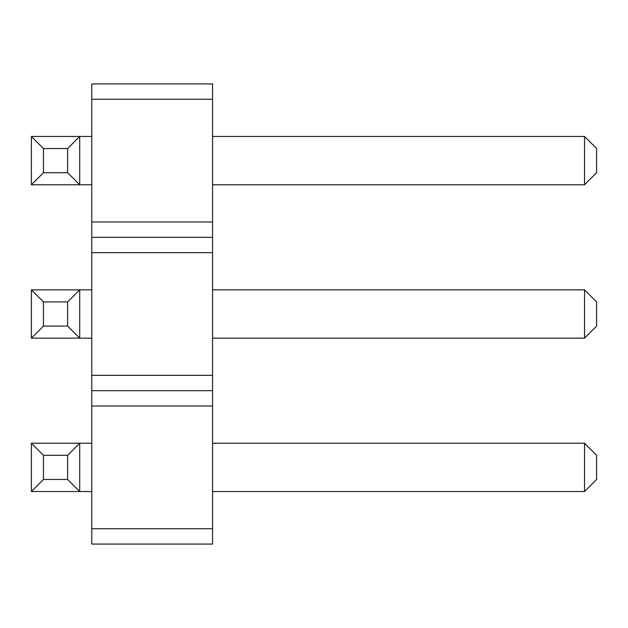 <?xml version="1.0" encoding="UTF-8"?>
<svg xmlns="http://www.w3.org/2000/svg" width="628" height="628" viewBox="0 0 628 628"><rect width="100%" height="100%" fill="white"/><g stroke="black" fill="none" stroke-linecap="round" stroke-linejoin="round"><path stroke-width="0.94" d="M91.782 99.271L212.554 99.271L212.554 83.932L91.782 83.932L91.782 252.652L212.554 252.652L212.554 544.068L91.782 544.068L91.782 528.729L212.554 528.729M91.782 237.313L212.554 237.313L212.554 252.652M91.782 252.652L91.782 528.729M91.782 221.974L212.554 221.974L212.554 237.313M91.782 375.348L212.554 375.348M212.554 99.271L212.554 221.974M91.782 406.026L212.554 406.026M91.782 390.687L212.554 390.687M91.782 443.227L31.4 443.227L31.4 491.528L91.782 491.528M91.782 136.472L31.4 136.472L31.4 184.773L91.782 184.773M31.4 289.846L43.473 301.927L67.628 301.927L79.709 289.846L79.709 338.154L31.4 338.154L31.4 289.846L91.782 289.846M31.4 338.154L43.473 326.073L67.628 326.073L79.709 338.154L91.782 338.154M212.554 443.227L584.527 443.227L584.527 491.528L596.6 479.454L596.6 455.3L584.527 443.227M212.554 491.528L584.527 491.528M212.554 136.472L584.527 136.472L584.527 184.773L596.6 172.7L596.6 148.546L584.527 136.472M212.554 184.773L584.527 184.773M212.554 289.846L584.527 289.846L584.527 338.154L596.6 326.073L596.6 301.927L584.527 289.846M212.554 338.154L584.527 338.154M31.4 443.227L43.473 455.3L67.628 455.3L79.709 443.227L79.709 491.528L67.628 479.454L43.473 479.454L31.4 491.528M31.4 136.472L43.473 148.546L67.628 148.546L79.709 136.472L79.709 184.773L67.628 172.7L43.473 172.7L31.4 184.773M67.628 455.3L67.628 479.454M43.473 455.3L43.473 479.454M67.628 148.546L67.628 172.7M43.473 148.546L43.473 172.7M43.473 301.927L43.473 326.073M67.628 301.927L67.628 326.073"/></g></svg>
